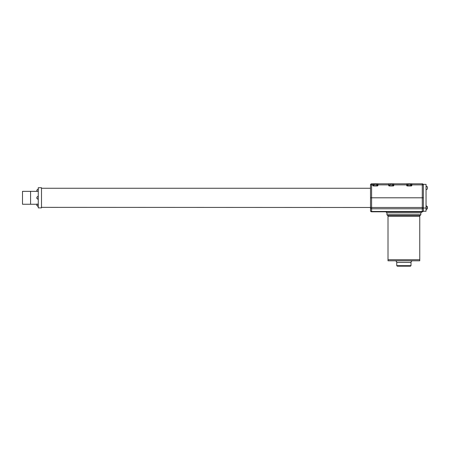 <?xml version="1.0" encoding="UTF-8"?>
<svg xmlns="http://www.w3.org/2000/svg" width="450" height="450" viewBox="0 0 450 450"><rect width="100%" height="100%" fill="white"/><g stroke="black" fill="none" stroke-linecap="round" stroke-linejoin="round"><path stroke-width="0.67" d="M38.267 204.255L30.572 204.255L30.572 191.346L22.5 191.346L22.5 204.255L30.572 204.255L30.572 191.346L38.267 191.346M426.049 184.348L426.049 211.252L423.36 211.252L423.36 184.348L426.049 184.348M426.049 208.024L423.36 208.024M376.447 184.466L376.037 184.286L376.447 184.466A1.344 1.344 0 0 1 377.061 185.586L373.343 185.692L377.381 185.963L373.343 185.963A0.54 0.54 0 0 1 372.808 185.428L372.808 184.888L371.599 184.888L371.599 197.803L422.28 197.803L370.519 197.803L370.519 184.888L370.519 197.803L371.599 197.803L371.599 207.484L422.28 207.484L422.28 197.803L423.36 197.803L422.28 197.803L422.28 184.888L411.817 184.888L411.817 185.428A0.54 0.54 0 0 1 411.277 185.963L407.244 185.963A0.54 0.54 0 0 1 406.704 185.428L406.704 184.888L393.789 184.888L393.789 185.428A0.54 0.54 0 0 1 393.255 185.963L389.216 185.963A0.54 0.54 0 0 1 388.682 185.428L388.682 184.888L377.921 184.888L377.921 185.428A0.54 0.54 0 0 1 377.381 185.963M392.321 184.466L391.911 184.286L392.321 184.466A1.344 1.344 0 0 1 392.929 185.586L389.216 185.692L393.255 185.963M407.565 185.692L411.277 185.692L407.565 185.586A1.344 1.344 0 0 1 408.178 184.461L408.589 184.286L408.178 184.466M371.599 183.814L371.599 184.888L370.519 184.888A1.074 1.074 0 0 1 371.599 183.814A1.074 1.074 0 0 0 370.519 184.888A1.074 1.074 0 0 1 371.599 183.814L422.28 183.814A1.074 1.074 0 0 1 423.36 184.888A1.074 1.074 0 0 0 422.28 183.814L422.28 184.888L423.36 184.888M406.704 185.428L407.244 185.692L406.974 184.888L406.974 185.428L407.576 185.428M372.808 185.428L373.343 185.692L373.078 184.888L373.078 185.428L373.68 185.428M388.682 185.428L389.216 185.692L388.952 184.888L388.952 185.428L389.548 185.428M390.082 183.814L388.682 183.814L388.682 184.888L388.682 183.814L393.525 184.078L393.525 185.428L393.789 183.814L392.389 183.814M409.264 183.814L406.704 183.814L406.974 184.888L406.704 183.814M377.049 185.428L377.651 185.428L377.651 184.078L373.078 184.078L372.808 184.888L372.808 183.814L373.078 185.428M377.921 185.428L377.381 185.692L377.921 184.888L377.921 183.814M410.946 185.428L411.548 185.428L411.548 184.078L406.974 184.078M411.817 185.428L411.277 185.692L411.817 184.888L411.817 183.814M392.923 185.428L393.789 185.428M387.467 215.342L386.933 214.802L420.829 214.802L420.289 215.342L387.467 215.342L388.007 215.342L388.007 216.416L419.754 216.416L419.754 259.734L396.81 259.734L419.754 259.734L419.754 260.809L388.007 260.809L388.007 259.734L396.81 259.734L388.007 259.734L388.007 216.416L419.754 216.416L419.754 215.342M411.007 265.652L411.007 262.423L396.754 262.423L396.754 265.652L411.007 265.652L410.473 266.186L397.288 266.186L406.817 266.186M370.519 207.349L370.519 197.803L370.519 207.484L41.496 207.349M420.829 214.802L420.829 212.867L422.28 211.792L371.599 211.792A1.074 1.074 0 0 1 370.519 210.713L370.519 207.484L371.599 207.484L371.599 211.466L422.28 211.466L422.28 208.778L371.599 208.778A1.074 0.861 0 0 1 370.519 207.917M423.36 210.713A1.074 1.074 0 0 1 422.28 211.792L422.28 211.466A1.074 0.861 180 0 0 423.36 210.606M41.496 197.803L41.496 207.889L38.267 207.889L38.267 187.712L41.496 187.712L41.496 197.803M36.855 205.487L36.855 204.784M37.035 203.963L36.855 205.588M36.855 198.371L36.855 197.668M36.889 197.128L36.855 198.472M36.855 191.256L36.855 190.553M36.889 190.013L36.855 191.357M427.281 207.922L427.281 206.612L427.461 207.501M427.281 206.629L427.461 207.023M427.281 207.731L427.461 208.35M426.049 209.391L426.156 209.391A1.344 1.344 0 0 0 427.281 208.778L427.461 207.889M426.156 186.216L426.156 186.216A1.344 1.344 0 0 1 427.281 186.823L427.461 187.234L427.281 186.829A1.344 1.344 0 0 0 426.156 186.216L426.049 189.602M427.461 188.044L427.461 187.234L427.461 188.044M426.156 205.999L426.156 205.999A1.344 1.344 0 0 1 427.281 206.606L426.156 205.999L426.156 209.391L427.281 208.783L427.281 207.557L427.281 208.778M426.156 189.602A1.344 1.344 0 0 0 427.281 188.994L427.461 188.584L427.281 188.994M410.344 184.466L409.933 184.286L410.344 184.466A1.344 1.344 0 0 1 410.957 185.586L410.957 185.692M409.933 184.286L408.589 184.286L409.933 184.286M377.061 185.586L373.669 185.692M376.037 184.286L374.276 184.461L376.037 184.286M373.669 185.586A1.344 1.344 0 0 1 374.276 184.461M392.929 185.586L389.543 185.692M391.911 184.286L390.15 184.461L391.911 184.286M389.543 185.586A1.344 1.344 0 0 1 390.15 184.461M420.829 212.867L386.933 212.867L385.853 211.792M370.519 210.606A1.074 0.861 0 0 0 371.599 211.466L371.599 211.792A1.074 1.074 0 0 1 370.519 210.713M423.36 207.917A1.074 0.861 180 0 1 422.28 208.778L422.28 207.484L423.36 207.484M38.16 204.255L38.16 206.612L36.821 205.403M38.267 196.104L38.16 199.496L36.821 198.281M38.267 188.994L38.16 191.346M410.957 185.586L407.565 185.586M393.525 185.428L393.525 184.078M377.651 185.428L377.651 184.888M396.754 262.423C396.658 261.444 396.118 260.904 395.139 260.809M396.754 265.652L397.288 266.186M411.007 262.423C411.103 261.444 411.643 260.904 412.622 260.809M386.933 214.802L386.933 212.867M41.496 188.252L370.519 188.252M38.16 196.104L36.821 197.319M38.16 188.994L36.821 190.204"/></g></svg>
